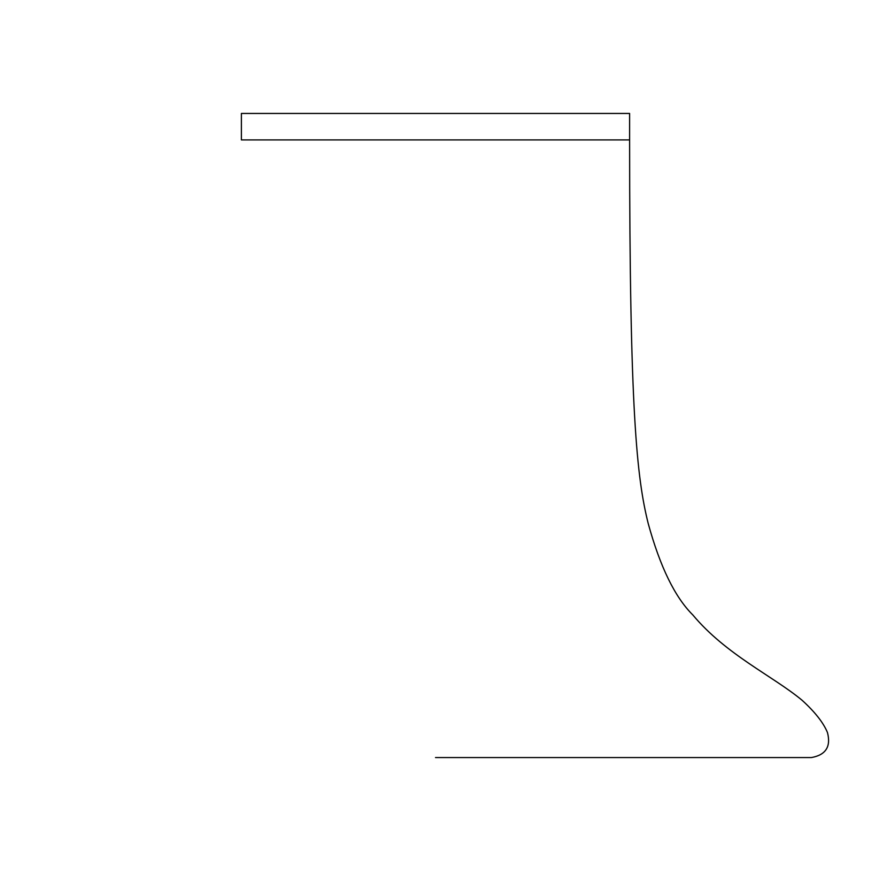 <?xml version="1.0" encoding="UTF-8"?>
<svg xmlns="http://www.w3.org/2000/svg" width="871" height="871" viewBox="0 0 871 871"><rect width="100%" height="100%" fill="white"/><g stroke="black" fill="none" stroke-linecap="round" stroke-linejoin="round"><path stroke-width="1.31" d="M629.613 139.915C629.613 411.743 636.777 477.841 648.231 523.591C660.109 566.825 674.971 597.266 692.815 614.937C726.24 654.905 772.817 675.94 802.093 700.273C814.973 711.999 823.422 722.734 827.45 732.5C831.141 746.621 825.795 754.972 811.434 757.552L435.5 757.552L811.434 757.552C825.795 754.972 831.141 746.621 827.45 732.5C823.422 722.734 814.973 711.999 802.093 700.273C772.817 675.94 726.24 654.905 692.815 614.937C674.971 597.266 660.109 566.825 648.231 523.591C636.777 477.841 629.613 411.743 629.613 139.915L629.613 113.448L241.387 113.448L241.387 139.915L629.613 139.915L241.387 139.915"/></g></svg>
